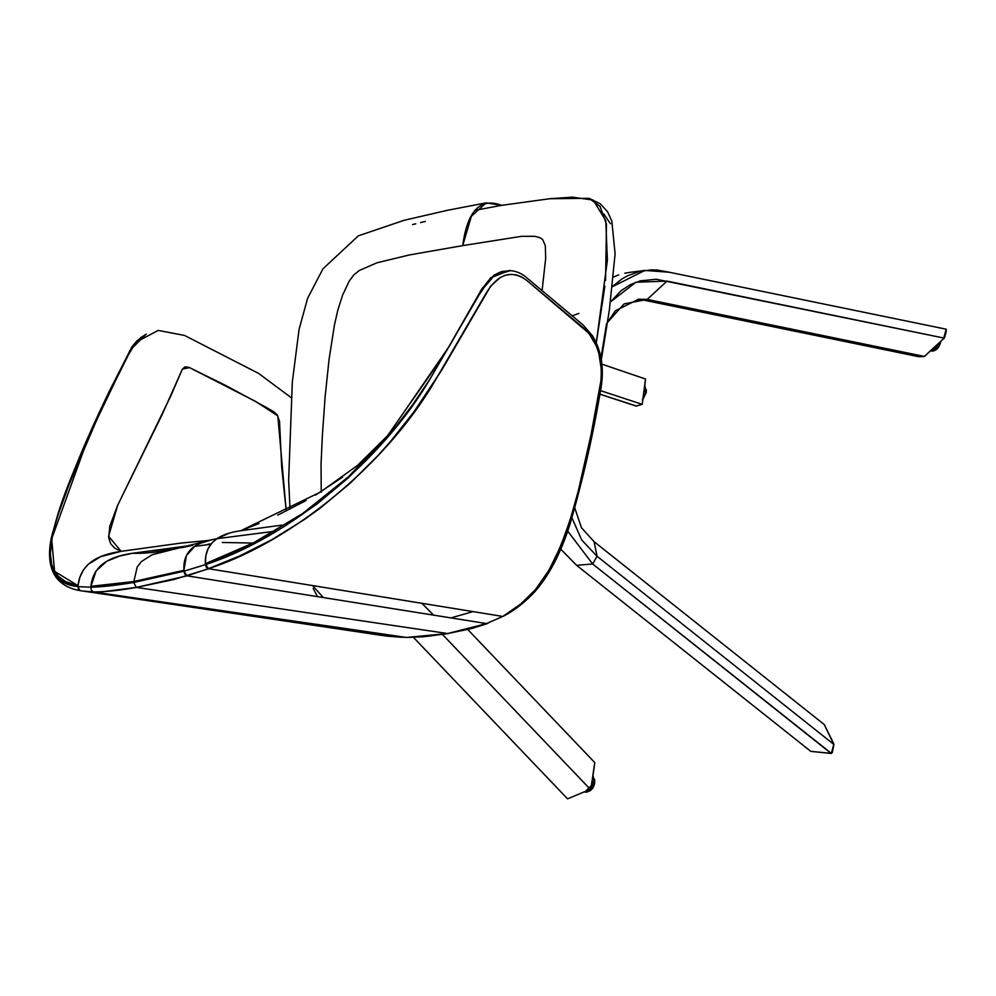 <?xml version="1.0" encoding="UTF-8"?>
<svg xmlns="http://www.w3.org/2000/svg" width="996" height="996" viewBox="0 0 996 996"><rect width="100%" height="100%" fill="white"/><g stroke="black" fill="none" stroke-linecap="round" stroke-linejoin="round"><path stroke-width="1.49" d="M600.526 390.644L642.196 404.326L645.52 379.015L601.92 364.163L645.52 379.015L642.196 404.326L600.526 390.644M635.996 406.044L599.866 394.179L636.407 406.019L642.183 404.326L645.346 381.119L642.196 404.326L635.996 406.044M594.737 762.55L467.784 629.547L594.737 762.55L590.889 789.056L594.737 762.55M442.535 634.502L590.292 789.318L591.026 788.981L594.463 765.277L591.026 788.981L590.292 789.318L442.535 634.502M413.427 637.353L567.558 798.842L590.292 789.318L567.558 798.842L413.427 637.353M645.346 381.119L645.52 379.015L645.346 381.119M594.463 765.277L594.724 762.762L594.463 765.277M645.993 392.15L643.067 398.537L645.993 392.15L644.798 385.315L645.993 392.15L644.014 391.279L645.993 392.15M646.105 392.549L642.395 399.496M646.317 389.735L646.304 391.142M542.085 290.608L545.684 258.35L545.31 245.751L542.683 239.563L539.757 237.633L534.728 236.313L521.53 236.326L462.717 245.614L471.382 216.232L486.148 202.86L501.635 205.338L474.855 210.355M433.521 615.055L421.794 603.215L433.521 615.055M604.883 286.188L596.28 342.798L607.398 260.23L605.767 220.626L593.23 200.084L572.389 197.158L549.892 198.714L501.598 205.35L549.755 198.727L589.097 198.316L600.028 206.433L606.464 224.175L605.568 280.411M473.187 611.581L451.026 617.869L473.187 611.581M501.635 205.338C480.296 197.345 467.323 210.766 462.717 245.614L409.443 254.939L376.961 262.795L359.295 270.489L353.717 274.996L349.173 281.146L342.587 295.19L337.905 309.818L334.519 324.609L329.041 359.519L325.057 397.541L322.368 435.513L321.048 463.987L321.235 492.173M606.564 323.737L600.974 357.9M603.85 214.003L610.424 223.727M412.568 224.586L415.805 223.776M420.511 222.606L425.342 221.423M829.046 734.276L831.797 739.866M831.56 739.356L831.461 738.546M247.643 529.673L240.795 530.719L259.035 523.485M277.747 515.131L306.121 500.515M315.471 495.099L342.562 477.159M393.183 430.148L357.539 465.393L320.251 492.186L240.795 530.719L282.017 525.104M228.482 533.47L217.016 538.637L212.048 542.808L208.152 548.485L205.861 555.631L205.375 563.736L253.358 542.92L302.485 513.65L348.513 476.723L386.635 436.983L444.839 353.754L482.039 288.579L494.452 274.821L509.305 270.539L490.567 277.834L476.038 299.447L449.632 345.712L387.818 435.588L348.351 476.872L302.759 513.463L253.731 542.733L205.375 563.736L205.413 564.632L234.321 552.905L269.057 535.437L285.279 525.851L317.002 504.026L348.837 477.345L379.439 446.208L393.37 429.911L412.668 404.712L430.16 378.766L482.064 289.799C487.94 279.689 494.688 273.576 502.333 271.472L510.587 270.613L494.539 275.269L482.064 289.799L430.16 378.766C382.638 459.965 289.774 537.193 205.413 564.632L206.359 567.322L208.413 568.679C292.426 541.712 386.772 463.476 434.592 381.543L486.695 292.239C498.473 273.663 511.757 269.655 526.535 280.212L584.142 328.493C598.384 342.076 603.725 361.697 600.177 387.344L596.629 406.131C583.258 477.146 564.446 572.015 520.945 603.813L503.802 615.976L486.583 623.583L447.652 633.543L472.689 628.277L487.629 623.471M503.067 616.312L520.945 603.813L535.562 589.47L549.07 570.073L560.86 545.883L570.484 518.866L578.315 490.829L591.114 434.306L601.273 378.729L601.41 370.039L598.857 353.368L596.268 345.811L588.81 333.224L526.535 280.212L521.618 276.9L516.364 274.933L510.936 274.361L505.495 275.232L500.179 277.523L490.642 286.163L441.614 370.325L413.85 411.995L390.557 441.44L377.882 455.682L350.43 482.985L320.339 508.035L304.515 519.439L272.095 539.571L239.675 555.942L208.413 568.679L205.375 563.736C204.305 538.961 225.27 532.985 240.795 530.719M90.873 587.229L77.912 586.582L78.012 585.66L77.912 586.582C29.394 582 52.962 516.7 88.283 437.605C70.181 477.321 57.793 511.558 51.12 540.305C48.978 555.793 50.061 566.487 54.369 572.389L62.101 580.556L65.487 582.56L77.912 586.582L79.917 590.541L78.497 589.321L77.912 586.582L90.873 587.229L91.383 590.267L93.45 591.948C106.186 591.848 120.491 590.329 136.365 587.416L133.638 582.461L90.873 587.229L90.972 586.308C93.288 561.57 116.121 555.818 132.368 553.29L119.271 556.154L106.634 561.321L96.039 571.032L90.972 586.308L133.651 581.54C115.885 584.478 101.654 586.059 90.972 586.308L90.873 587.229C101.58 586.98 115.835 585.399 133.638 582.461L136.365 587.416L187.049 575.837L184.87 574.169L183.961 571.218L133.638 582.461L137.199 567.023L141.345 561.595L152.127 554.735L170.067 549.842C155.513 552.481 142.951 553.639 132.368 553.29L190.834 545.497L132.368 553.29L149.736 552.68L175.321 548.896L152.127 554.735L141.345 561.595L137.199 567.023L133.638 582.461L183.961 571.206L183.911 570.31L133.651 581.54L183.911 570.31L186.439 555.482L194.979 546.119L200.37 543.268L211.949 539.708M181.148 547.775L192.826 545.26M211.115 543.878L207.927 544.277L211.115 543.878M175.047 548.945L206.072 541.226M274.846 531.229L217.925 538.562C202.985 541.065 182.48 546.007 183.911 570.31L183.961 571.206L205.413 564.632L183.961 571.206L187.049 575.837L208.413 568.679L502.245 616.337L208.737 568.741L173.653 579.572L136.365 587.416L447.652 633.543L406.729 637.428M406.468 637.44L427.222 636.357L447.652 633.543L467.498 629.422L488.389 622.973M291.044 397.541L258.611 373.413L184.546 335.44L158.239 330.411L135.867 342.226L125.396 360.017L111.564 387.718L86.54 442.411L51.655 538.948L54.556 571.368L78.012 585.66L79.829 577.331L83.403 569.949L88.47 564.085L100.87 556.577L121.139 551.323L108.576 536.284L117.715 505.184L170.515 396.557L182.393 369.118L189.551 367.611L255.735 401.5L277.809 415.842L286.25 511.01L281.694 467.224L279.527 421.258L277.112 414.759L273.85 411.809L264.924 406.654L225.357 385.278L189.091 367.4L184.982 366.864L182.355 369.192L162.161 414.573L117.653 505.296L109.747 526.386L108.738 538.014L110.743 543.866L114.901 548.286L121.139 551.323L181.098 543.069L209.11 540.38M388.004 636.108L382.19 635.473M317.463 596.592L313.192 588.512M88.283 437.605L130.003 350.393L145.852 334.357L130.003 350.393L88.283 437.605M121.139 551.323C104.119 553.988 80.913 559.964 78.012 585.66L65.761 581.701L58.291 576.298L53.236 568.791L51.643 564.234L50.31 553.502L52.688 533.744L56.76 518.505L69.11 484.417L101.829 408.049L132.63 346.434L140.922 337.532L146.288 334.133L137.124 340.62L131.895 346.882L109.361 391.191C82.046 447.378 62.823 495.734 51.68 536.234C47.833 553.477 49.178 567.023 55.751 576.896C61.354 584.328 69.571 588.922 80.402 590.69L81.473 590.865M222.307 542.471L253.096 543.057M81.996 590.927L327.995 625.974L406.169 637.415L388.838 635.759L389.648 634.987M447.652 633.543L136.365 587.416L103.26 591.686L93.45 591.948L91.383 590.267M486.583 623.583L187.049 575.837L486.583 623.583L503.802 615.976M382.364 635.498L241.592 614.495L382.364 635.498M83.017 591.076L387.12 636.145L406.169 637.415L93.45 591.948L82.257 590.989M940.585 341.865L938.867 346.284L935.792 349.696M940.896 341.23L940.797 341.753C938.929 348.413 935.642 351.476 930.936 350.941L940.436 341.653L932.879 351.14L930.6 350.791M931.409 350.044L933.75 350.58L935.667 349.783M594.375 782.52L586.781 792.206L584.839 791.994L594.375 782.52L592.981 775.511L594.375 782.52L592.11 781.536L594.375 782.52M594.488 782.931L592.769 787.35L589.694 790.762M594.712 780.117L594.687 781.524M594.55 782.619L594.612 779.308M611.781 287.022L644.873 270.426L669.349 272.244L657.136 270.003L650.973 269.879L638.797 271.634L627.219 275.967L621.765 279.067L611.818 286.985M576.597 565.305L560.736 549.145L576.597 565.305L592.67 563.997L597.027 556.254L594.126 541.712L581.427 527.706L574.817 508.097L581.427 527.706L594.126 541.712L597.027 556.254L581.652 539.932L571.965 517.845L581.652 539.932L597.027 556.254L833.752 744.336L824.277 724.565L594.126 541.712L824.277 724.565L833.951 744.236L832.32 752.466L831.399 753.387L833.752 744.336L597.027 556.254L592.67 563.997L567.683 531.055L592.67 563.997L576.597 565.305L810.794 751.37L576.597 565.305M641.399 299.647L918.81 356.717L641.399 299.647L647.201 299.41L638.623 299.211L615.428 310.727L607.423 322.48L624.044 303.929L647.201 299.41L666.996 281.096L635.909 282.242L610.536 301.913L620.981 290.795L630.194 284.756L640.291 280.847L656.302 279.254L943.76 338.03L946.188 329.203L669.349 272.244L946.188 329.203L943.76 338.03L666.996 281.096L647.201 299.41L924.325 356.419L944.507 337.868L925.77 355.273L944.507 337.868L946.2 331.68L944.507 337.868L924.325 356.419L647.201 299.41L637.838 299.447M612.739 277.299L618.69 274.921M624.753 273.228L630.841 272.244M810.794 751.37L831.162 753.474L592.67 563.997L831.399 753.387L810.794 751.37M918.81 356.717L924.3 356.481L925.77 355.273L924.3 356.481L918.81 356.717M832.32 752.466L833.951 744.236L831.399 753.387L832.32 752.466M946.2 331.68L946.188 329.203L946.2 331.68M572.19 315.832L578.95 313.404M642.98 399.197L646.317 392.424L644.81 385.265M323.302 597.513L312.445 585.474M290.035 509.105L288.628 480.172L292.326 382.028L299.061 329.415L307.627 298.227L323.015 268.733L358.348 235.84L404.052 220.315L447.578 210.268L486.123 202.873M601.323 359.83L609.378 309.93L615.105 253.806L611.83 221.087L607.535 211.687L600.215 203.794L589.097 198.316M503.565 616.126C514.671 610.349 525.191 602.094 535.151 591.363C549.68 574.58 561.37 551.933 570.222 523.423C582.959 479.4 593.093 434.966 600.625 390.121C604.472 369.79 601.845 351.787 592.769 336.138L583.22 325.07L527.083 278.058C521.941 273.439 516.127 270.937 509.653 270.551L508.956 270.526M401.998 637.316L386.934 636.12M210.779 544.302L194.643 546.331M448.437 633.543L423.188 636.793L406.443 637.44M584.378 791.795L584.839 791.994C590.292 791.957 593.579 788.894 594.699 782.806L592.981 775.486M644.873 270.426L630.344 272.294"/></g></svg>
